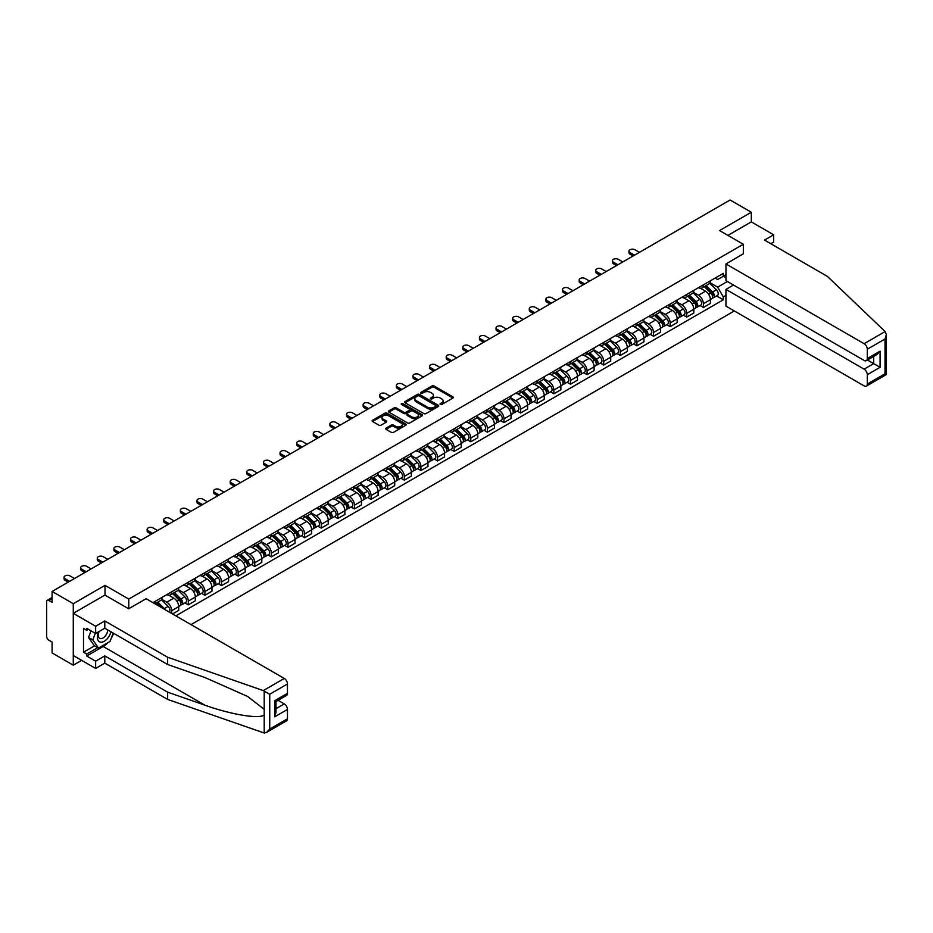 <?xml version="1.0" encoding="UTF-8"?>
<svg xmlns="http://www.w3.org/2000/svg" width="933" height="933" viewBox="0 0 933 933"><rect width="100%" height="100%" fill="white"/><g stroke="black" fill="none" stroke-linecap="round" stroke-linejoin="round"><path stroke-width="1.4" d="M440.329 404.467A1.038 0.595 0 0 0 441.799 404.467L452.902 398.053A1.481 0.851 0 0 0 453.333 397.458A1.481 0.851 0 0 0 452.902 396.852L434.09 385.982A1.481 0.851 0 0 0 431.991 385.982L420.888 392.396A1.038 0.595 0 0 0 422.346 393.248L423.792 392.408A4.735 2.729 0 0 1 430.475 392.408L432.049 393.318A4.735 2.729 0 0 1 433.437 395.254A4.735 2.729 0 0 1 432.049 397.178L430.614 398.006A1.038 0.595 0 0 0 432.072 398.858L433.507 398.029A4.735 2.729 0 0 1 440.201 398.029L441.776 398.927A4.735 2.729 0 0 1 443.152 400.863A4.735 2.729 0 0 1 441.776 402.799L440.329 403.627A1.038 0.595 0 0 0 440.329 404.467L440.329 403.627M386.099 428.119A1.481 0.851 0 0 0 385.667 428.714A1.481 0.851 0 0 0 386.099 429.32L391.382 432.376A1.481 0.851 0 0 0 393.469 432.376L405.808 425.25A1.481 0.851 0 0 0 406.24 424.643A1.481 0.851 0 0 0 405.808 424.037L386.985 413.179A1.481 0.851 0 0 0 384.897 413.179L372.559 420.305A1.481 0.851 0 0 0 372.127 420.9A1.481 0.851 0 0 0 372.559 421.506L378.938 425.191A1.481 0.851 0 0 0 381.026 425.191L386.309 422.136A1.481 0.851 0 0 0 386.74 421.541A1.481 0.851 0 0 0 386.309 420.935L383.148 419.104A3.954 2.286 0 0 1 381.994 417.494A3.954 2.286 0 0 1 384.431 415.383A3.954 2.286 0 0 1 388.734 415.873L401.132 423.034A3.954 2.286 0 0 1 402.286 424.643A3.954 2.286 0 0 1 399.849 426.754A3.954 2.286 0 0 1 395.534 426.264L393.469 425.063A1.481 0.851 0 0 0 391.382 425.063L386.099 428.119L386.099 429.32M128.766 599.079L105.021 585.364L73.275 603.686L52.085 591.452L730.107 199.989L751.31 212.234L719.565 230.556L743.321 244.271L128.766 599.079L128.766 608.724M423.897 413.599A1.481 0.851 0 0 0 425.984 413.599L438.323 406.473A1.481 0.851 0 0 0 438.755 405.878A1.481 0.851 0 0 0 438.323 405.272L419.5 394.402A1.481 0.851 0 0 0 417.413 394.402L405.074 401.528A1.481 0.851 0 0 0 404.642 402.135A1.481 0.851 0 0 0 405.074 402.729L423.897 413.599M401.878 404.689A1.038 0.595 0 0 1 402.928 404.84L422.043 415.873L409.727 422.987A1.481 0.851 0 0 1 407.639 422.987L388.816 412.118L388.816 410.917A1.481 0.851 0 0 0 388.385 411.511A1.481 0.851 0 0 0 388.816 412.118M388.816 410.917L394.099 407.861A1.481 0.851 0 0 1 396.187 407.861L403.826 412.269A1.481 0.851 0 0 0 405.913 412.269L409.412 410.252A1.481 0.851 0 0 0 409.844 409.645A1.481 0.851 0 0 0 409.412 409.039L401.47 404.456A1.038 0.595 0 0 1 402.928 403.616L422.066 414.66A1.481 0.851 0 0 1 422.497 415.255A1.481 0.851 0 0 1 422.066 415.861L422.066 414.66M73.275 603.686L73.275 665.182L52.085 652.937L52.085 642.056L48.784 640.155A3.009 1.738 -120 0 1 46.65 636.458L46.65 601.657A3.009 1.738 -120 0 1 47.268 600.281L52.085 597.505M191.02 624.62L734.318 310.957M73.275 665.182L81.638 660.354M52.085 591.452L52.085 602.333L48.784 600.432A3.009 1.738 -120 0 0 47.268 600.281M770.798 243.711L773.667 242.055L773.667 234.801L751.31 221.879L751.31 212.234M703.377 284.857A6.928 4 60 0 1 701.943 287.959L708.975 283.9A6.928 4 -120 0 0 710.41 280.798M693.406 292.309L698.479 295.248A6.928 4 60 0 1 703.377 303.726L710.41 299.668A6.928 4 -120 0 0 705.511 291.189L700.473 288.285M710.41 299.668L710.41 303.423L703.377 307.482L700.007 305.534M701.943 287.959A6.928 4 60 0 1 698.537 287.644M703.377 303.726L703.377 307.482M686.758 294.443A6.928 4 60 0 1 685.323 297.557L692.356 293.498A6.928 4 -120 0 0 693.79 290.385M683.388 315.132L686.758 317.068L693.79 313.01L693.79 309.266A6.928 4 -120 0 0 688.892 300.776L683.866 297.872M685.323 297.557A6.928 4 60 0 1 681.918 297.242M676.787 301.907L681.86 304.834A6.928 4 60 0 1 686.758 313.325L686.758 317.068M670.151 304.041A6.928 4 60 0 1 668.716 307.144L675.737 303.085A6.928 4 -120 0 0 677.171 299.983M666.78 324.719L670.151 326.667L677.171 322.608L677.171 318.853A6.928 4 -120 0 0 672.273 310.374L667.247 307.47M668.716 307.144A6.928 4 60 0 1 665.299 306.829M660.167 311.494L665.252 314.433A6.928 4 60 0 1 670.151 322.911L670.151 326.667M653.532 313.628A6.928 4 60 0 1 652.097 316.742L659.13 312.683A6.928 4 -120 0 0 660.564 309.569M650.161 334.317L653.532 336.253L660.564 332.195L660.564 328.451A6.928 4 -120 0 0 655.666 319.961L650.628 317.057M652.097 316.742A6.928 4 60 0 1 648.68 316.427M643.56 321.092L648.633 324.019A6.928 4 60 0 1 653.532 332.51L653.532 336.253M636.912 323.226A6.928 4 60 0 1 635.478 326.328L642.51 322.27A6.928 4 -120 0 0 643.945 319.168M633.542 343.904L636.912 345.851L643.945 341.793L643.945 338.038A6.928 4 -120 0 0 639.047 329.559L634.02 326.655M635.478 326.328A6.928 4 60 0 1 632.073 326.025M626.941 330.679L632.014 333.617A6.928 4 60 0 1 636.912 342.096L636.912 345.851M620.305 332.813A6.928 4 60 0 1 618.871 335.927L625.891 331.868A6.928 4 -120 0 0 627.326 328.754M616.935 353.502L620.305 355.45L627.326 351.391L627.326 347.636A6.928 4 -120 0 0 622.428 339.146L617.401 336.242M618.871 335.927A6.928 4 60 0 1 615.453 335.612M610.322 340.277L615.407 343.204A6.928 4 60 0 1 620.305 351.694L620.305 355.45M603.686 342.411A6.928 4 60 0 1 602.251 345.513L609.284 341.455A6.928 4 -120 0 0 610.718 338.352M600.316 363.089L603.686 365.036L610.718 360.978L610.718 357.222A6.928 4 -120 0 0 605.82 348.744L600.782 345.84M602.251 345.513A6.928 4 60 0 1 598.834 345.21M593.715 349.863L598.788 352.802A6.928 4 60 0 1 603.686 361.281L603.686 365.036M587.067 351.998A6.928 4 60 0 1 585.632 355.111L592.665 351.053A6.928 4 -120 0 0 594.099 347.939M583.696 372.687L587.067 374.634L594.099 370.576L594.099 366.821A6.928 4 -120 0 0 589.201 358.33L584.175 355.426M585.632 355.111A6.928 4 60 0 1 582.227 354.797M577.095 359.462L582.169 362.389A6.928 4 60 0 1 587.067 370.879L587.067 374.634M570.46 361.596A6.928 4 60 0 1 569.025 364.698L576.046 360.639A6.928 4 -120 0 0 577.48 357.537M567.089 382.273L570.46 384.221L577.48 380.163L577.48 376.407A6.928 4 -120 0 0 572.582 367.929L567.556 365.025M569.025 364.698A6.928 4 60 0 1 565.608 364.395M560.476 369.06L565.561 371.987A6.928 4 60 0 1 570.46 380.466L570.46 384.221M553.84 371.182A6.928 4 60 0 1 552.406 374.296L559.438 370.238A6.928 4 -120 0 0 560.873 367.124M550.47 391.872L553.84 393.819L560.873 389.761L560.873 386.005A6.928 4 -120 0 0 555.975 377.515L550.937 374.611M552.406 374.296A6.928 4 60 0 1 548.989 373.981M543.869 378.646L548.942 381.574A6.928 4 60 0 1 553.84 390.064L553.84 393.819M537.221 380.781A6.928 4 60 0 1 535.787 383.895L542.819 379.836A6.928 4 -120 0 0 544.254 376.722M533.851 401.458L537.221 403.406L544.254 399.347L544.254 395.604A6.928 4 -120 0 0 539.356 387.113L534.329 384.209M535.787 383.895A6.928 4 60 0 1 532.381 383.58M527.25 388.245L532.323 391.172A6.928 4 60 0 1 537.221 399.662L537.221 403.406M520.614 390.367A6.928 4 60 0 1 519.18 393.481L526.2 389.423A6.928 4 -120 0 0 527.635 386.309M517.244 411.056L520.614 413.004L527.635 408.946L527.635 405.19A6.928 4 -120 0 0 522.737 396.7L517.71 393.796M519.18 393.481A6.928 4 60 0 1 515.762 393.166M510.631 397.831L515.716 400.758A6.928 4 60 0 1 520.614 409.249L520.614 413.004M503.995 399.965A6.928 4 60 0 1 502.56 403.079L509.593 399.021A6.928 4 -120 0 0 511.027 395.907M500.624 420.643L503.995 422.591L511.027 418.532L511.027 414.788A6.928 4 -120 0 0 506.129 406.298L501.091 403.394M502.56 403.079A6.928 4 60 0 1 499.143 402.764M494.024 407.429L499.097 410.357A6.928 4 60 0 1 503.995 418.847L503.995 422.591M487.376 409.552A6.928 4 60 0 1 485.941 412.666L492.974 408.607A6.928 4 -120 0 0 494.408 405.493M484.005 430.241L487.376 432.189L494.408 428.13L494.408 424.375A6.928 4 -120 0 0 489.51 415.885L484.484 412.981M485.941 412.666A6.928 4 60 0 1 482.536 412.351M477.404 417.016L482.478 419.943A6.928 4 60 0 1 487.376 428.434L487.376 432.189M470.768 419.15A6.928 4 60 0 1 469.334 422.264L476.355 418.206A6.928 4 -120 0 0 477.789 415.092M467.398 439.828L470.768 441.776L477.789 437.717L477.789 433.973A6.928 4 -120 0 0 472.891 425.483L467.865 422.579M469.334 422.264A6.928 4 60 0 1 465.917 421.949M460.785 426.614L465.87 429.542A6.928 4 60 0 1 470.768 438.032L470.768 441.776M454.149 428.737A6.928 4 60 0 1 452.715 431.851L459.747 427.792A6.928 4 -120 0 0 461.182 424.678M450.779 449.426L454.149 451.374L461.182 447.315L461.182 443.56A6.928 4 -120 0 0 456.284 435.081L451.245 432.166M452.715 431.851A6.928 4 60 0 1 449.298 431.536M444.178 436.201L449.251 439.14A6.928 4 60 0 1 454.149 447.618L454.149 451.374M437.53 438.335A6.928 4 60 0 1 436.096 441.449L443.128 437.39A6.928 4 -120 0 0 444.563 434.277M434.16 459.013L437.53 460.96L444.563 456.902L444.563 453.158A6.928 4 -120 0 0 439.665 444.668L434.638 441.764M436.096 441.449A6.928 4 60 0 1 432.69 441.134M427.559 445.799L432.632 448.726A6.928 4 60 0 1 437.53 457.217L437.53 460.96M420.923 447.933A6.928 4 60 0 1 419.488 451.036L426.509 446.977A6.928 4 -120 0 0 427.944 443.875M417.552 468.611L420.923 470.559L427.944 466.5L427.944 462.745A6.928 4 -120 0 0 423.046 454.266L418.019 451.362M419.488 451.036A6.928 4 60 0 1 416.071 450.721M410.94 455.386L416.025 458.325A6.928 4 60 0 1 420.923 466.803L420.923 470.559M404.304 457.52A6.928 4 60 0 1 402.869 460.634L409.902 456.575A6.928 4 -120 0 0 411.336 453.461M400.933 478.209L404.304 480.145L411.336 476.087L411.336 472.343A6.928 4 -120 0 0 406.438 463.853L401.4 460.949M402.869 460.634A6.928 4 60 0 1 399.452 460.319M394.332 464.984L399.406 467.911A6.928 4 60 0 1 404.304 476.401L404.304 480.145M387.685 467.118A6.928 4 60 0 1 386.25 470.22L393.283 466.162A6.928 4 -120 0 0 394.717 463.06M384.314 487.796L387.685 489.743L394.717 485.685L394.717 481.929A6.928 4 -120 0 0 389.819 473.451L384.793 470.547M386.25 470.22A6.928 4 60 0 1 382.845 469.905M377.713 474.57L382.787 477.509A6.928 4 60 0 1 387.685 485.988L387.685 489.743M371.077 476.705A6.928 4 60 0 1 369.643 479.819L376.664 475.76A6.928 4 -120 0 0 378.098 472.646M367.707 497.394L371.077 499.33L378.098 495.271L378.098 491.528A6.928 4 -120 0 0 373.2 483.037L368.173 480.133M369.643 479.819A6.928 4 60 0 1 366.226 479.504M361.094 484.169L366.179 487.096A6.928 4 60 0 1 371.077 495.586L371.077 499.33M354.458 486.303A6.928 4 60 0 1 353.024 489.405L360.056 485.347A6.928 4 -120 0 0 361.491 482.244M351.088 506.981L354.458 508.928L361.491 504.87L361.491 501.114A6.928 4 -120 0 0 356.593 492.636L351.554 489.732M353.024 489.405A6.928 4 60 0 1 349.607 489.09M344.487 493.755L349.56 496.694A6.928 4 60 0 1 354.458 505.173L354.458 508.928M337.839 495.889A6.928 4 60 0 1 336.405 499.003L343.437 494.945A6.928 4 -120 0 0 344.872 491.831M334.469 516.579L337.839 518.515L344.872 514.456L344.872 510.713A6.928 4 -120 0 0 339.974 502.222L334.935 499.318M336.405 499.003A6.928 4 60 0 1 332.999 498.689M327.868 503.354L332.941 506.281A6.928 4 60 0 1 337.839 514.771L337.839 518.515M321.232 505.488A6.928 4 60 0 1 319.797 508.59L326.818 504.531A6.928 4 -120 0 0 328.253 501.429M317.861 526.165L321.232 528.113L328.253 524.054L328.253 520.299A6.928 4 -120 0 0 323.354 511.82L318.328 508.917M319.797 508.59A6.928 4 60 0 1 316.38 508.287M311.249 512.94L316.334 515.879A6.928 4 60 0 1 321.232 524.358L321.232 528.113M304.613 515.074A6.928 4 60 0 1 303.178 518.188L310.211 514.13A6.928 4 -120 0 0 311.645 511.016M301.242 535.764L304.613 537.711L311.645 533.653L311.645 529.897A6.928 4 -120 0 0 306.747 521.407L301.709 518.503M303.178 518.188A6.928 4 60 0 1 299.761 517.873M294.63 522.538L299.715 525.466A6.928 4 60 0 1 304.613 533.956L304.613 537.711M287.994 524.673A6.928 4 60 0 1 286.559 527.775L293.592 523.716A6.928 4 -120 0 0 295.026 520.614M284.623 545.35L287.994 547.298L295.026 543.239L295.026 539.484A6.928 4 -120 0 0 290.128 531.005L285.09 528.101M286.559 527.775A6.928 4 60 0 1 283.154 527.472M278.022 532.125L283.096 535.064A6.928 4 60 0 1 287.994 543.542L287.994 547.298M271.386 534.259A6.928 4 60 0 1 269.952 537.373L276.973 533.314A6.928 4 -120 0 0 278.407 530.201M268.016 554.948L271.386 556.896L278.407 552.837L278.407 549.082A6.928 4 -120 0 0 273.509 540.592L268.482 537.688M269.952 537.373A6.928 4 60 0 1 266.535 537.058M261.403 541.723L266.476 544.65A6.928 4 60 0 1 271.386 553.141L271.386 556.896M254.767 543.857A6.928 4 60 0 1 253.333 546.96L260.365 542.901A6.928 4 -120 0 0 261.8 539.799M251.397 564.535L254.767 566.483L261.8 562.424L261.8 558.669A6.928 4 -120 0 0 256.902 550.19L251.863 547.286M253.333 546.96A6.928 4 60 0 1 249.916 546.656M244.784 551.321L249.869 554.249A6.928 4 60 0 1 254.767 562.727L254.767 566.483M238.148 553.444A6.928 4 60 0 1 236.714 556.558L243.746 552.499A6.928 4 -120 0 0 245.181 549.385M234.778 574.133L238.148 576.081L245.181 572.022L245.181 568.267A6.928 4 -120 0 0 240.282 559.777L235.244 556.873M236.714 556.558A6.928 4 60 0 1 233.308 556.243M228.177 560.908L233.25 563.835A6.928 4 60 0 1 238.148 572.326L238.148 576.081M221.541 563.042A6.928 4 60 0 1 220.106 566.156L227.127 562.098A6.928 4 -120 0 0 228.562 558.984M218.17 583.72L221.541 585.667L228.562 581.609L228.562 577.865A6.928 4 -120 0 0 223.663 569.375L218.637 566.471M220.106 566.156A6.928 4 60 0 1 216.689 565.841M211.558 570.506L216.631 573.433A6.928 4 60 0 1 221.541 581.924L221.541 585.667M204.922 572.629A6.928 4 60 0 1 203.487 575.743L210.52 571.684A6.928 4 -120 0 0 211.954 568.57M201.551 593.318L204.922 595.266L211.954 591.207L211.954 587.452A6.928 4 -120 0 0 207.056 578.961L202.018 576.058M203.487 575.743A6.928 4 60 0 1 200.07 575.428M194.939 580.093L200.024 583.02A6.928 4 60 0 1 204.922 591.51L204.922 595.266M188.303 582.227A6.928 4 60 0 1 186.868 585.341L193.901 581.282A6.928 4 -120 0 0 195.335 578.168M184.932 602.905L188.303 604.852L195.335 600.794L195.335 597.05A6.928 4 -120 0 0 190.437 588.56L185.399 585.656M186.868 585.341A6.928 4 60 0 1 183.463 585.026M178.331 589.691L183.404 592.618A6.928 4 60 0 1 188.303 601.109L188.303 604.852M171.695 591.814A6.928 4 60 0 1 170.261 594.927L177.282 590.869A6.928 4 -120 0 0 178.716 587.755M172.547 613.961L178.716 610.392L178.716 606.637A6.928 4 -120 0 0 173.818 598.146L168.791 595.242M170.261 594.927A6.928 4 60 0 1 166.844 594.613M161.712 599.278L166.785 602.205A6.928 4 60 0 1 171.695 610.695L171.695 613.459M154.925 603.779L160.674 600.467A6.928 4 -120 0 0 162.109 597.353M155.076 601.412A6.928 4 60 0 1 154.563 603.569M725.956 277.777L723.297 276.238L717.652 279.503L715.145 278.057M710.013 282.722L717.652 287.131L727.39 281.498M725.956 295.364L723.297 296.904L717.652 287.131M175.847 615.862L723.297 299.796L723.297 296.904M725.956 274.71L723.297 276.238L723.297 273.357L152.942 602.636M743.321 244.271L743.321 253.916M105.021 585.364L105.021 595.137M716.626 295.948L723.297 299.796M440.749 404.619L441.776 404.024A4.735 2.729 0 0 0 443.152 402.088L443.152 400.863M433.437 395.254L433.437 396.478A4.735 2.729 0 0 1 432.049 398.414L431.023 398.997M452.902 396.852L452.902 398.053L434.09 387.218A1.481 0.851 0 0 0 431.991 387.218L421.296 393.388M438.3 406.485L419.5 395.639A1.481 0.851 0 0 0 417.413 395.639L405.097 402.741M435.711 406.298A1.038 0.595 0 0 0 435.711 405.447L419.185 395.919A1.038 0.595 0 0 0 417.727 395.919L416.211 396.793A4.735 2.729 0 0 0 414.823 398.718A4.735 2.729 0 0 0 416.211 400.654L427.501 407.173A4.735 2.729 0 0 0 434.195 407.173L435.711 406.298L435.711 407.523A1.038 0.595 0 0 0 436.014 407.103L436.014 405.878M414.823 398.718L414.823 399.954A4.735 2.729 0 0 0 416.211 401.878L416.211 400.654M435.711 407.523L434.195 408.397A4.735 2.729 0 0 1 427.501 408.397L416.211 401.878M388.839 412.129L394.099 409.097L394.099 407.861M409.844 409.645L409.844 410.882A1.481 0.851 0 0 1 409.412 411.476L405.913 413.506A1.481 0.851 0 0 1 403.826 413.506L396.187 409.097A1.481 0.851 0 0 0 394.099 409.097M411.745 416.841A3.954 2.286 0 0 0 416.048 417.343A3.954 2.286 0 0 0 418.497 415.232A3.954 2.286 0 0 0 417.331 413.611L412.969 411.091A1.481 0.851 0 0 0 410.882 411.091L407.371 413.121A1.481 0.851 0 0 0 406.94 413.716A1.481 0.851 0 0 0 407.371 414.322L411.745 416.841L411.745 418.077A3.954 2.286 0 0 0 416.048 418.567A3.954 2.286 0 0 0 418.497 416.456L418.497 415.232M406.94 413.716L406.94 414.952A1.481 0.851 0 0 0 407.371 415.558L407.371 414.322M411.745 418.077L407.371 415.558M402.286 424.643L402.286 425.88A3.954 2.286 0 0 1 399.849 427.979A3.954 2.286 0 0 1 395.534 427.489L393.469 426.299A1.481 0.851 0 0 0 391.382 426.299L386.122 429.332M381.994 417.494L381.994 418.719A3.954 2.286 0 0 0 383.148 420.34L383.148 419.104M386.285 422.148L383.148 420.34M405.808 424.037L405.808 425.25L386.985 414.404A1.481 0.851 0 0 0 384.897 414.404L372.582 421.518M704.275 286.618L710.818 293.079A3.767 2.169 60 0 1 711.809 298.723L710.41 299.528M705.581 287.9L708.357 289.51M639.42 252.353L634.895 249.741A3.464 2.006 -0 0 0 631.116 249.309A3.464 2.006 -0 0 0 628.982 251.152A3.464 2.006 -0 0 0 629.997 252.563L634.522 255.187M704.998 286.198L712.171 293.265A1.808 1.038 60 0 1 712.637 295.983A1.808 1.038 60 0 1 712.474 296.041M706.083 285.568L712.625 292.029A3.767 2.169 60 0 1 713.617 297.674A3.767 2.169 60 0 1 712.485 297.79M709.745 283.189L716.462 289.813A3.767 2.169 60 0 1 717.454 295.458L713.617 297.674M633.134 255.98L629.997 254.173A3.464 2.006 180 0 1 628.982 252.75L628.982 251.152M687.656 296.204L694.199 302.665A3.767 2.169 60 0 1 695.19 308.31L693.79 309.126M688.962 297.499L691.738 299.096M622.801 261.951L618.276 259.327A3.464 2.006 -0 0 0 614.497 258.896A3.464 2.006 -0 0 0 612.363 260.75A3.464 2.006 -0 0 0 613.378 262.161L617.903 264.774M688.379 295.796L695.552 302.863A1.808 1.038 60 0 1 696.03 305.569A1.808 1.038 60 0 1 695.866 305.639M689.464 295.166L696.018 301.627A3.767 2.169 60 0 1 697.009 307.272A3.767 2.169 60 0 1 695.866 307.389M693.126 292.787L699.843 299.411A3.767 2.169 60 0 1 700.835 305.056L697.009 307.272M616.515 265.578L613.378 263.759A3.464 2.006 180 0 1 612.363 262.348L612.363 260.75M671.037 305.802L677.591 312.263A3.767 2.169 60 0 1 678.583 317.908L677.171 318.713M672.343 307.085L675.119 308.695M606.193 271.538L601.657 268.926A3.464 2.006 -0 0 0 597.89 268.494A3.464 2.006 -0 0 0 595.744 270.337A3.464 2.006 -0 0 0 596.758 271.76L601.284 274.372M671.772 305.383L678.932 312.45A1.808 1.038 60 0 1 679.411 315.167A1.808 1.038 60 0 1 679.247 315.226M672.856 304.753L679.399 311.214A3.767 2.169 60 0 1 680.39 316.858A3.767 2.169 60 0 1 679.259 316.987M676.518 302.374L683.236 308.998A3.767 2.169 60 0 1 684.227 314.643L680.39 316.858M599.907 275.165L596.758 273.357A3.464 2.006 180 0 1 595.744 271.935L595.744 270.337M885.125 331.565L886.35 334.539L885.032 338.994L867.293 349.234A4.513 2.612 -120 0 0 864.098 343.694L885.125 331.565L827.349 276.366L764.512 240.084L773.667 234.801M733.525 285.031L725.956 289.405L725.956 306.129L864.098 385.877A4.513 2.612 -120 0 0 866.36 386.11A4.513 2.612 -120 0 0 867.293 384.034L867.293 374.693A4.513 2.612 -120 0 0 864.098 369.153L873.685 363.625L880.076 367.31L867.293 374.693M725.956 289.405L864.098 369.153M743.321 253.799L725.956 263.946L725.956 280.67L864.098 360.43A4.513 2.612 -120 0 0 866.36 360.651A4.513 2.612 -120 0 0 867.293 358.575L867.293 349.234M725.956 263.946L864.098 343.694M751.31 221.879L727.927 235.384M867.445 360.021L873.685 363.625L873.685 356.418M867.293 358.575L880.076 351.205L876.88 354.575L866.36 360.651M867.293 384.034L885.032 373.795L885.697 374.191M107.901 642.662A16.946 9.785 -60 0 1 103.201 646.487L86.699 656.016L95.644 661.182L104.799 655.887L167.648 692.169L167.648 699.423L264.202 733.011L266.535 732.405L269.73 729.035L287.469 718.795A4.513 2.612 60 0 1 286.524 720.871L266.535 732.405M167.648 692.169L204.782 705.126C231.174 714.713 260.727 719.483 264.202 714.701L264.202 709.348L247.607 696.45L204.782 677.463L167.648 664.506L104.799 628.224L95.644 633.507L86.699 628.341L86.699 630.311L83.503 628.469L83.503 652.202L86.699 654.045L97.778 647.654M95.644 661.182L95.644 668.436L73.275 655.526L73.275 613.343L104.904 595.079L128.661 608.794L146.131 598.706L284.273 678.454A4.513 2.612 60 0 1 287.469 683.994L287.469 693.336A4.513 2.612 60 0 1 286.524 695.412L276.005 701.488L276.005 712.38L274.687 716.836L274.687 700.718C276.401 701.721 276.401 701.721 274.687 700.718L287.469 693.336M104.799 655.887L104.799 663.153L95.644 668.436M167.648 699.423L104.799 663.153M287.469 683.994L269.73 694.234L263.246 690.595L167.648 657.24L104.799 620.97L95.644 626.253L95.644 633.507M95.644 626.253L73.275 613.343M86.699 656.016L86.699 654.045M104.799 620.97L104.799 628.224M167.648 657.24L167.648 664.506M276.005 708.683L284.273 703.914A4.513 2.612 60 0 1 287.469 709.453L287.469 718.795M284.273 703.914L278.034 700.321M113.674 633.344A16.946 9.785 -60 0 1 111.272 638.23M88.402 629.332L86.699 630.311M83.503 652.202L94.583 645.811M98.688 631.746A9.785 5.656 120 0 0 97.347 637.262A9.785 5.656 120 0 0 103.26 641.752A9.785 5.656 120 0 0 110.899 631.746M99.213 631.443A6.706 3.872 120 0 0 98.268 635.268A6.706 3.872 120 0 0 99.656 638.335A6.706 3.872 120 0 0 104.776 636.598A6.706 3.872 120 0 0 107.75 629.927M113.255 633.099L110.024 641.438L98.525 648.085L94.256 645.624L88.507 637.437L91.061 630.86M98.525 648.085L92.775 639.898L95.329 633.32M88.507 637.437L92.775 639.898M654.43 315.401L660.972 321.85A3.767 2.169 60 0 1 661.964 327.495L660.564 328.311M655.736 316.684L658.511 318.281M589.574 281.136L585.049 278.512A3.464 2.006 -0 0 0 581.271 278.081A3.464 2.006 -0 0 0 579.136 279.935A3.464 2.006 -0 0 0 580.151 281.346L584.676 283.959M655.153 314.981L662.325 322.048A1.808 1.038 60 0 1 662.792 324.754A1.808 1.038 60 0 1 662.628 324.824M656.237 314.351L662.78 320.812A3.767 2.169 60 0 1 663.771 326.457A3.767 2.169 60 0 1 662.64 326.573M659.899 311.972L666.617 318.596A3.767 2.169 60 0 1 667.608 324.241L663.771 326.457M583.288 284.763L580.151 282.944A3.464 2.006 180 0 1 579.136 281.533L579.136 279.935M637.81 324.987L644.353 331.448A3.767 2.169 60 0 1 645.344 337.093L643.945 337.898M639.117 326.27L641.892 327.88M572.955 290.723L568.43 288.11A3.464 2.006 -0 0 0 564.652 287.679A3.464 2.006 -0 0 0 562.517 289.522A3.464 2.006 -0 0 0 563.532 290.944L568.057 293.557M638.534 324.567L645.706 331.635A1.808 1.038 60 0 1 646.184 334.352A1.808 1.038 60 0 1 646.021 334.411M639.618 323.938L646.172 330.399A3.767 2.169 60 0 1 647.164 336.043A3.767 2.169 60 0 1 646.021 336.172M643.28 321.558L649.998 328.183A3.767 2.169 60 0 1 650.989 333.827L647.164 336.043M566.669 294.35L563.532 292.542A3.464 2.006 180 0 1 562.517 291.119L562.517 289.522M621.191 334.585L627.746 341.035A3.767 2.169 60 0 1 628.737 346.679L627.326 347.496M622.498 335.868L625.273 337.466M556.348 300.321L551.811 297.709A3.464 2.006 -0 0 0 548.044 297.265A3.464 2.006 -0 0 0 545.898 299.12A3.464 2.006 -0 0 0 546.913 300.531L551.438 303.143M621.926 334.166L629.087 341.233A1.808 1.038 60 0 1 629.565 343.939A1.808 1.038 60 0 1 629.402 344.009M623.011 333.536L629.553 339.997A3.767 2.169 60 0 1 630.545 345.642A3.767 2.169 60 0 1 629.402 345.758M626.673 331.157L633.39 337.781A3.767 2.169 60 0 1 634.382 343.426L630.545 345.642M550.062 303.948L546.913 302.129A3.464 2.006 180 0 1 545.898 300.718L545.898 299.12M604.584 344.172L611.127 350.633A3.767 2.169 60 0 1 612.118 356.278L610.718 357.082M605.89 345.467L608.666 347.064M539.729 309.908L535.204 307.295A3.464 2.006 -0 0 0 531.425 306.864A3.464 2.006 -0 0 0 529.291 308.706A3.464 2.006 -0 0 0 530.306 310.129L534.831 312.742M605.307 343.752L612.48 350.82A1.808 1.038 60 0 1 612.946 353.537A1.808 1.038 60 0 1 612.783 353.595M606.392 343.122L612.934 349.583A3.767 2.169 60 0 1 613.926 355.228A3.767 2.169 60 0 1 612.794 355.356M610.054 340.743L616.771 347.368A3.767 2.169 60 0 1 617.763 353.012L613.926 355.228M533.443 313.535L530.306 311.727A3.464 2.006 180 0 1 529.291 310.304L529.291 308.706M587.965 353.77L594.508 360.22A3.767 2.169 60 0 1 595.499 365.864L594.099 366.681M589.271 355.053L592.047 356.651M523.11 319.506L518.585 316.893A3.464 2.006 -0 0 0 514.806 316.45A3.464 2.006 -0 0 0 512.672 318.305A3.464 2.006 -0 0 0 513.686 319.716L518.212 322.328M588.688 353.35L595.86 360.418A1.808 1.038 60 0 1 596.339 363.124A1.808 1.038 60 0 1 596.175 363.194M589.773 352.721L596.315 359.182A3.767 2.169 60 0 1 597.318 364.826A3.767 2.169 60 0 1 596.175 364.943M593.435 350.341L600.152 356.966A3.767 2.169 60 0 1 601.144 362.61L597.318 364.826M516.824 323.133L513.686 321.314A3.464 2.006 180 0 1 512.672 319.902L512.672 318.305M571.346 363.357L577.9 369.818A3.767 2.169 60 0 1 578.892 375.463L577.48 376.267M572.652 364.651L575.428 366.249M506.502 329.092L501.966 326.48A3.464 2.006 -0 0 0 498.199 326.049A3.464 2.006 -0 0 0 496.053 327.891A3.464 2.006 -0 0 0 497.067 329.314L501.592 331.926M572.081 362.937L579.241 370.016A1.808 1.038 60 0 1 579.72 372.722A1.808 1.038 60 0 1 579.556 372.792M573.165 362.319L579.708 368.768A3.767 2.169 60 0 1 580.699 374.413A3.767 2.169 60 0 1 579.556 374.541M576.827 359.928L583.545 366.552A3.767 2.169 60 0 1 584.536 372.197L580.699 374.413M500.216 332.719L497.067 330.912A3.464 2.006 180 0 1 496.053 329.489L496.053 327.891M554.738 372.955L561.281 379.404A3.767 2.169 60 0 1 562.272 385.049L560.873 385.865M556.045 374.238L558.82 375.836M489.883 338.691L485.358 336.078A3.464 2.006 -0 0 0 481.58 335.635A3.464 2.006 -0 0 0 479.445 337.489A3.464 2.006 -0 0 0 480.46 338.901L484.985 341.513M555.462 372.535L562.622 379.603A1.808 1.038 60 0 1 563.1 382.308A1.808 1.038 60 0 1 562.937 382.378M556.546 371.905L563.089 378.366A3.767 2.169 60 0 1 564.08 384.011A3.767 2.169 60 0 1 562.949 384.128M560.208 369.526L566.926 376.151A3.767 2.169 60 0 1 567.917 381.795L564.08 384.011M483.597 342.318L480.46 340.498A3.464 2.006 180 0 1 479.445 339.087L479.445 337.489M538.119 382.542L544.662 389.003A3.767 2.169 60 0 1 545.653 394.647L544.254 395.464M539.426 383.836L542.201 385.434M473.264 348.277L468.739 345.665A3.464 2.006 -0 0 0 464.961 345.233A3.464 2.006 -0 0 0 462.826 347.076A3.464 2.006 -0 0 0 463.841 348.499L468.366 351.111M538.842 382.122L546.015 389.201A1.808 1.038 60 0 1 546.493 391.907A1.808 1.038 60 0 1 546.33 391.977M539.927 381.504L546.47 387.953A3.767 2.169 60 0 1 547.473 393.598A3.767 2.169 60 0 1 546.33 393.726M543.589 379.113L550.307 385.737A3.767 2.169 60 0 1 551.298 391.394L547.473 393.598M466.978 351.904L463.841 350.097A3.464 2.006 180 0 1 462.826 348.685L462.826 347.076M521.5 392.14L528.055 398.589A3.767 2.169 60 0 1 529.046 404.246L527.635 405.05M522.807 393.423L525.582 395.032M456.657 357.875L452.12 355.263A3.464 2.006 -0 0 0 448.353 354.832A3.464 2.006 -0 0 0 446.207 356.674A3.464 2.006 -0 0 0 447.222 358.085L451.747 360.698M522.235 391.72L529.396 398.788A1.808 1.038 60 0 1 529.874 401.493A1.808 1.038 60 0 1 529.711 401.563M523.32 391.09L529.862 397.551A3.767 2.169 60 0 1 530.854 403.196A3.767 2.169 60 0 1 529.711 403.313M526.982 388.711L533.699 395.335A3.767 2.169 60 0 1 534.691 400.98L530.854 403.196M450.371 361.503L447.222 359.683A3.464 2.006 180 0 1 446.207 358.272L446.207 356.674M504.893 401.726L511.436 408.188A3.767 2.169 60 0 1 512.427 413.832L511.027 414.649M506.199 403.021L508.963 404.619M440.038 367.462L435.513 364.85A3.464 2.006 -0 0 0 431.734 364.418A3.464 2.006 -0 0 0 429.6 366.272A3.464 2.006 -0 0 0 430.614 367.684L435.14 370.296M505.616 401.307L512.777 408.386A1.808 1.038 60 0 1 513.255 411.091A1.808 1.038 60 0 1 513.092 411.161M506.701 400.689L513.243 407.138A3.767 2.169 60 0 1 514.235 412.783A3.767 2.169 60 0 1 513.103 412.911M510.363 398.298L517.08 404.934A3.767 2.169 60 0 1 518.072 410.578L514.235 412.783M433.752 371.089L430.614 369.281A3.464 2.006 180 0 1 429.6 367.87L429.6 366.272M488.274 411.325L494.817 417.774A3.767 2.169 60 0 1 495.808 423.43L494.408 424.235M489.58 412.608L492.356 414.217M423.419 377.06L418.894 374.448A3.464 2.006 -0 0 0 415.115 374.016A3.464 2.006 -0 0 0 412.981 375.859A3.464 2.006 -0 0 0 413.995 377.27L418.52 379.883M488.997 410.905L496.169 417.972A1.808 1.038 60 0 1 496.648 420.69A1.808 1.038 60 0 1 496.484 420.748M490.082 410.275L496.624 416.736A3.767 2.169 60 0 1 497.627 422.381A3.767 2.169 60 0 1 496.484 422.497M493.744 407.896L500.461 414.52A3.767 2.169 60 0 1 501.453 420.165L497.627 422.381M417.133 380.687L413.995 378.868A3.464 2.006 180 0 1 412.981 377.457L412.981 375.859M471.655 420.911L478.209 427.372A3.767 2.169 60 0 1 479.2 433.017L477.789 433.833M472.961 422.206L475.737 423.804M406.811 386.647L402.275 384.034A3.464 2.006 -0 0 0 398.508 383.603A3.464 2.006 -0 0 0 396.362 385.457A3.464 2.006 -0 0 0 397.376 386.868L401.901 389.481M472.39 420.491L479.55 427.571A1.808 1.038 60 0 1 480.029 430.276A1.808 1.038 60 0 1 479.865 430.346M473.474 419.873L480.017 426.323A3.767 2.169 60 0 1 481.008 431.967A3.767 2.169 60 0 1 479.865 432.096M477.136 417.483L483.854 424.118A3.767 2.169 60 0 1 484.845 429.763L481.008 431.967M400.525 390.274L397.376 388.466A3.464 2.006 180 0 1 396.362 387.055L396.362 385.457M455.047 430.51L461.59 436.971A3.767 2.169 60 0 1 462.581 442.615L461.182 443.42M456.354 431.792L459.118 433.402M390.192 396.245L385.667 393.633A3.464 2.006 -0 0 0 381.889 393.201A3.464 2.006 -0 0 0 379.754 395.044A3.464 2.006 -0 0 0 380.769 396.455L385.294 399.067M455.771 430.09L462.931 437.157A1.808 1.038 60 0 1 463.409 439.875A1.808 1.038 60 0 1 463.246 439.933M456.855 429.46L463.398 435.921A3.767 2.169 60 0 1 464.389 441.566A3.767 2.169 60 0 1 463.258 441.682M460.517 427.081L467.235 433.705A3.767 2.169 60 0 1 468.226 439.35L464.389 441.566M383.906 399.872L380.769 398.053A3.464 2.006 180 0 1 379.754 396.642L379.754 395.044M438.428 440.096L444.971 446.557A3.767 2.169 60 0 1 445.962 452.202L444.563 453.018M439.735 441.391L442.51 442.988M373.573 405.832L369.048 403.219A3.464 2.006 -0 0 0 365.269 402.788A3.464 2.006 -0 0 0 363.135 404.642A3.464 2.006 -0 0 0 364.15 406.053L368.675 408.666M439.151 439.676L446.324 446.755A1.808 1.038 60 0 1 446.802 449.461A1.808 1.038 60 0 1 446.639 449.531M440.236 439.058L446.779 445.507A3.767 2.169 60 0 1 447.782 451.164A3.767 2.169 60 0 1 446.639 451.28M443.898 436.667L450.616 443.303A3.767 2.169 60 0 1 451.607 448.948L447.782 451.164M367.287 409.459L364.15 407.651A3.464 2.006 180 0 1 363.135 406.24L363.135 404.642M421.809 449.694L428.364 456.155A3.767 2.169 60 0 1 429.355 461.8L427.944 462.605M423.115 450.977L425.891 452.587M356.966 415.43L352.429 412.818A3.464 2.006 -0 0 0 348.662 412.386A3.464 2.006 -0 0 0 346.516 414.229A3.464 2.006 -0 0 0 347.531 415.64L352.056 418.252M422.544 449.274L429.705 456.342A1.808 1.038 60 0 1 430.183 459.059A1.808 1.038 60 0 1 430.02 459.118M423.629 448.645L430.171 455.106A3.767 2.169 60 0 1 431.163 460.75A3.767 2.169 60 0 1 430.02 460.867M427.291 446.266L434.008 452.89A3.767 2.169 60 0 1 435 458.535L431.163 460.75M350.68 419.057L347.531 417.238A3.464 2.006 180 0 1 346.516 415.826L346.516 414.229M405.202 459.281L411.745 465.742A3.767 2.169 60 0 1 412.736 471.387L411.336 472.203M406.508 460.575L409.272 462.173M340.347 425.016L335.822 422.404A3.464 2.006 -0 0 0 332.043 421.973A3.464 2.006 -0 0 0 329.909 423.827A3.464 2.006 -0 0 0 330.923 425.238L335.448 427.85M405.925 458.861L413.086 465.94A1.808 1.038 60 0 1 413.564 468.646A1.808 1.038 60 0 1 413.401 468.716M407.01 458.243L413.552 464.692A3.767 2.169 60 0 1 414.544 470.349A3.767 2.169 60 0 1 413.412 470.465M410.672 455.852L417.389 462.488A3.767 2.169 60 0 1 418.381 468.133L414.544 470.349M334.061 428.655L330.923 426.836A3.464 2.006 180 0 1 329.909 425.425L329.909 423.827M388.583 468.879L395.125 475.34A3.767 2.169 60 0 1 396.117 480.985L394.717 481.79M389.889 470.162L392.665 471.771M323.728 434.615L319.203 432.002A3.464 2.006 -0 0 0 315.424 431.571A3.464 2.006 -0 0 0 313.29 433.413A3.464 2.006 -0 0 0 314.304 434.825L318.829 437.449M389.306 468.459L396.478 475.527A1.808 1.038 60 0 1 396.957 478.244A1.808 1.038 60 0 1 396.793 478.302M390.391 467.83L396.933 474.291A3.767 2.169 60 0 1 397.936 479.935A3.767 2.169 60 0 1 396.793 480.052M394.053 465.45L400.77 472.075A3.767 2.169 60 0 1 401.761 477.719L397.936 479.935M317.442 438.242L314.304 436.434A3.464 2.006 180 0 1 313.29 435.011L313.29 433.413M371.964 478.466L378.518 484.927A3.767 2.169 60 0 1 379.509 490.571L378.098 491.388M373.27 479.76L376.046 481.358M307.109 444.213L302.584 441.589A3.464 2.006 -0 0 0 298.817 441.157A3.464 2.006 -0 0 0 296.671 443.012A3.464 2.006 -0 0 0 297.685 444.423L302.21 447.035M372.699 478.058L379.859 485.125A1.808 1.038 60 0 1 380.337 487.831A1.808 1.038 60 0 1 380.174 487.901M373.783 477.428L380.326 483.889A3.767 2.169 60 0 1 381.317 489.533A3.767 2.169 60 0 1 380.174 489.65M377.445 475.049L384.163 481.673A3.767 2.169 60 0 1 385.154 487.318L381.317 489.533M300.834 447.84L297.685 446.021A3.464 2.006 180 0 1 296.671 444.609L296.671 443.012M355.356 488.064L361.899 494.525A3.767 2.169 60 0 1 362.89 500.17L361.491 500.974M356.663 489.347L359.427 490.956M290.501 453.8L285.976 451.187A3.464 2.006 -0 0 0 282.198 450.756A3.464 2.006 -0 0 0 280.063 452.598A3.464 2.006 -0 0 0 281.078 454.021L285.603 456.634M356.079 487.644L363.24 494.712A1.808 1.038 60 0 1 363.718 497.429A1.808 1.038 60 0 1 363.555 497.487M357.164 487.014L363.707 493.475A3.767 2.169 60 0 1 364.698 499.12A3.767 2.169 60 0 1 363.567 499.248M360.826 484.635L367.544 491.259A3.767 2.169 60 0 1 368.535 496.904L364.698 499.12M284.215 457.427L281.078 455.619A3.464 2.006 180 0 1 280.063 454.196L280.063 452.598M338.737 497.662L345.28 504.112A3.767 2.169 60 0 1 346.271 509.756L344.872 510.573M340.044 498.945L342.819 500.543M273.882 463.398L269.357 460.774A3.464 2.006 -0 0 0 265.578 460.342A3.464 2.006 -0 0 0 263.444 462.197A3.464 2.006 -0 0 0 264.459 463.608L268.984 466.22M339.46 497.242L346.633 504.31A1.808 1.038 60 0 1 347.111 507.016A1.808 1.038 60 0 1 346.948 507.086M340.545 496.613L347.088 503.074A3.767 2.169 60 0 1 348.091 508.718A3.767 2.169 60 0 1 346.948 508.835M344.207 494.233L350.925 500.858A3.767 2.169 60 0 1 351.916 506.502L348.091 508.718M267.596 467.025L264.459 465.205A3.464 2.006 180 0 1 263.444 463.794L263.444 462.197M322.118 507.249L328.673 513.71A3.767 2.169 60 0 1 329.664 519.354L328.253 520.159M323.424 508.532L326.2 510.141M257.263 472.984L252.738 470.372A3.464 2.006 -0 0 0 248.971 469.94A3.464 2.006 -0 0 0 246.825 471.783A3.464 2.006 -0 0 0 247.84 473.206L252.365 475.818M322.853 506.829L330.014 513.896A1.808 1.038 60 0 1 330.492 516.614A1.808 1.038 60 0 1 330.329 516.672M323.938 506.199L330.48 512.66A3.767 2.169 60 0 1 331.472 518.305A3.767 2.169 60 0 1 330.329 518.433M327.6 503.82L334.317 510.444A3.767 2.169 60 0 1 335.309 516.089L331.472 518.305M250.989 476.611L247.84 474.804A3.464 2.006 180 0 1 246.825 473.381L246.825 471.783M305.511 516.847L312.054 523.296A3.767 2.169 60 0 1 313.045 528.941L311.645 529.757M306.817 518.13L309.581 519.728M240.656 482.583L236.131 479.97A3.464 2.006 -0 0 0 232.352 479.527A3.464 2.006 -0 0 0 230.218 481.381A3.464 2.006 -0 0 0 231.232 482.793L235.757 485.405M306.234 516.427L313.395 523.495A1.808 1.038 60 0 1 313.873 526.2A1.808 1.038 60 0 1 313.71 526.27M307.319 515.797L313.861 522.258A3.767 2.169 60 0 1 314.853 527.903A3.767 2.169 60 0 1 313.721 528.02M310.981 513.418L317.698 520.043A3.767 2.169 60 0 1 318.689 525.687L314.853 527.903M234.37 486.21L231.232 484.39A3.464 2.006 180 0 1 230.218 482.979L230.218 481.381M288.892 526.434L295.434 532.895A3.767 2.169 60 0 1 296.426 538.539L295.026 539.344M290.198 527.728L292.974 529.326M224.037 492.169L219.512 489.557A3.464 2.006 -0 0 0 215.733 489.125A3.464 2.006 -0 0 0 213.599 490.968A3.464 2.006 -0 0 0 214.613 492.391L219.138 495.003M289.615 526.014L296.787 533.081A1.808 1.038 60 0 1 297.265 535.799A1.808 1.038 60 0 1 297.102 535.857M290.699 525.384L297.242 531.845A3.767 2.169 60 0 1 298.245 537.49A3.767 2.169 60 0 1 297.102 537.618M294.362 523.005L301.079 529.629A3.767 2.169 60 0 1 302.07 535.274L298.245 537.49M217.751 495.796L214.613 493.989A3.464 2.006 180 0 1 213.599 492.566L213.599 490.968M272.273 536.032L278.815 542.481A3.767 2.169 60 0 1 279.818 548.126L278.407 548.942M273.579 537.315L276.355 538.912M207.418 501.767L202.893 499.155A3.464 2.006 -0 0 0 199.126 498.712A3.464 2.006 -0 0 0 196.98 500.566A3.464 2.006 -0 0 0 197.994 501.977L202.519 504.59M273.007 535.612L280.168 542.679A1.808 1.038 60 0 1 280.646 545.385A1.808 1.038 60 0 1 280.483 545.455M274.092 534.982L280.635 541.443A3.767 2.169 60 0 1 281.626 547.088A3.767 2.169 60 0 1 280.483 547.204M277.754 532.603L284.472 539.227A3.767 2.169 60 0 1 285.463 544.872L281.626 547.088M201.143 505.394L197.994 503.575A3.464 2.006 180 0 1 196.98 502.164L196.98 500.566M255.665 545.618L262.208 552.079A3.767 2.169 60 0 1 263.199 557.724L261.8 558.529M256.972 546.913L259.736 548.511M190.81 511.354L186.285 508.742A3.464 2.006 -0 0 0 182.506 508.31A3.464 2.006 -0 0 0 180.372 510.153A3.464 2.006 -0 0 0 181.387 511.576L185.912 514.188M256.388 545.199L263.549 552.278A1.808 1.038 60 0 1 264.027 554.983A1.808 1.038 60 0 1 263.864 555.042M257.473 544.58L264.016 551.03A3.767 2.169 60 0 1 265.007 556.674A3.767 2.169 60 0 1 263.876 556.803M261.135 542.19L267.853 548.814A3.767 2.169 60 0 1 268.844 554.459L265.007 556.674M184.524 514.981L181.387 513.173A3.464 2.006 180 0 1 180.372 511.751L180.372 510.153M239.046 555.217L245.589 561.666A3.767 2.169 60 0 1 246.58 567.311L245.181 568.127M240.352 556.5L243.128 558.097M174.191 520.952L169.666 518.34A3.464 2.006 -0 0 0 165.887 517.897A3.464 2.006 -0 0 0 163.753 519.751A3.464 2.006 -0 0 0 164.768 521.162L169.293 523.775M239.769 554.797L246.942 561.864A1.808 1.038 60 0 1 247.42 564.57A1.808 1.038 60 0 1 247.257 564.64M240.854 554.167L247.397 560.628A3.767 2.169 60 0 1 248.4 566.273A3.767 2.169 60 0 1 247.257 566.389M244.516 551.788L251.234 558.412A3.767 2.169 60 0 1 252.225 564.057L248.4 566.273M167.905 524.579L164.768 522.76A3.464 2.006 180 0 1 163.753 521.349L163.753 519.751M222.427 564.803L228.97 571.264A3.767 2.169 60 0 1 229.973 576.909L228.562 577.725M223.733 566.098L226.509 567.696M157.572 530.539L153.047 527.926A3.464 2.006 -0 0 0 149.28 527.495A3.464 2.006 -0 0 0 147.134 529.338A3.464 2.006 -0 0 0 148.149 530.76L152.674 533.373M223.15 564.383L230.323 571.462A1.808 1.038 60 0 1 230.801 574.168A1.808 1.038 60 0 1 230.638 574.238M224.235 563.765L230.789 570.215A3.767 2.169 60 0 1 231.781 575.859A3.767 2.169 60 0 1 230.638 575.988M227.909 561.374L234.626 567.999A3.767 2.169 60 0 1 235.617 573.655L231.781 575.859M151.298 534.166L148.149 532.358A3.464 2.006 180 0 1 147.134 530.947L147.134 529.338M205.82 574.401L212.362 580.851A3.767 2.169 60 0 1 213.354 586.507L211.954 587.312M207.126 575.684L209.89 577.294M140.965 540.137L136.44 537.525A3.464 2.006 -0 0 0 132.661 537.093A3.464 2.006 -0 0 0 130.527 538.936A3.464 2.006 -0 0 0 131.541 540.347L136.066 542.959M206.543 573.982L213.704 581.049A1.808 1.038 60 0 1 214.182 583.755A1.808 1.038 60 0 1 214.019 583.825M207.627 573.352L214.17 579.813A3.767 2.169 60 0 1 215.161 585.457A3.767 2.169 60 0 1 214.03 585.574M211.29 570.973L218.007 577.597A3.767 2.169 60 0 1 218.998 583.242L215.161 585.457M134.679 543.764L131.541 541.945A3.464 2.006 180 0 1 130.527 540.534L130.527 538.936M189.201 583.988L195.743 590.449A3.767 2.169 60 0 1 196.735 596.094L195.335 596.91M190.507 585.283L193.283 586.88M124.346 549.724L119.821 547.111A3.464 2.006 -0 0 0 116.042 546.68A3.464 2.006 -0 0 0 113.908 548.522A3.464 2.006 -0 0 0 114.922 549.945L119.447 552.558M189.924 583.568L197.096 590.647A1.808 1.038 60 0 1 197.574 593.353A1.808 1.038 60 0 1 197.399 593.423M191.008 582.95L197.551 589.399A3.767 2.169 60 0 1 198.554 595.044A3.767 2.169 60 0 1 197.411 595.172M194.67 580.559L201.388 587.184A3.767 2.169 60 0 1 202.379 592.84L198.554 595.044M118.059 553.351L114.922 551.543A3.464 2.006 180 0 1 113.908 550.132L113.908 548.522M172.582 593.586L179.124 600.036A3.767 2.169 60 0 1 180.127 605.692L178.716 606.497M173.888 594.869L176.664 596.479M107.727 559.322L103.201 556.709A3.464 2.006 -0 0 0 99.434 556.278A3.464 2.006 -0 0 0 97.289 558.121A3.464 2.006 -0 0 0 98.303 559.532L102.828 562.144M173.305 593.166L180.477 600.234A1.808 1.038 60 0 1 180.955 602.951A1.808 1.038 60 0 1 180.792 603.01M174.389 592.537L180.944 598.998A3.767 2.169 60 0 1 181.935 604.642A3.767 2.169 60 0 1 180.792 604.759M178.063 590.157L184.769 596.782A3.767 2.169 60 0 1 185.772 602.426L181.935 604.642M101.452 562.949L98.303 561.13A3.464 2.006 180 0 1 97.289 559.718L97.289 558.121M155.974 603.173L158.925 606.088M157.269 604.467L160.044 606.065M91.119 568.908L86.594 566.296A3.464 2.006 -0 0 0 82.815 565.865A3.464 2.006 -0 0 0 80.681 567.719A3.464 2.006 -0 0 0 81.696 569.13L86.221 571.742M161.701 607.698L156.697 602.753M157.782 602.135L164.325 608.584A3.767 2.169 60 0 1 165.223 609.727M161.444 599.744L168.162 606.38A3.767 2.169 60 0 1 169.176 612.013M84.833 572.535L81.696 570.728A3.464 2.006 180 0 1 80.681 569.317L80.681 567.719M74.5 578.507L69.975 575.894A3.464 2.006 -0 0 0 66.196 575.463A3.464 2.006 -0 0 0 64.062 577.305A3.464 2.006 -0 0 0 65.077 578.717L69.602 581.329M68.214 582.134L65.077 580.314A3.464 2.006 180 0 1 64.062 578.903L64.062 577.305M171.695 610.695L178.716 606.637M188.303 601.109L195.335 597.05M204.922 591.51L211.954 587.452M221.541 581.924L228.562 577.865M238.148 572.326L245.181 568.267M254.767 562.727L261.8 558.669M271.386 553.141L278.407 549.082M287.994 543.542L295.026 539.484M304.613 533.956L311.645 529.897M321.232 524.358L328.253 520.299M337.839 514.771L344.872 510.713M354.458 505.173L361.491 501.114M371.077 495.586L378.098 491.528M387.685 485.988L394.717 481.929M404.304 476.401L411.336 472.343M420.923 466.803L427.944 462.745M437.53 457.217L444.563 453.158M454.149 447.618L461.182 443.56M470.768 438.032L477.789 433.973M487.376 428.434L494.408 424.375M503.995 418.847L511.027 414.788M520.614 409.249L527.635 405.19M537.221 399.662L544.254 395.604M553.84 390.064L560.873 386.005M570.46 380.466L577.48 376.407M587.067 370.879L594.099 366.821M603.686 361.281L610.718 357.222M620.305 351.694L627.326 347.636M636.912 342.096L643.945 338.038M653.532 332.51L660.564 328.451M670.151 322.911L677.171 318.853M686.758 313.325L693.79 309.266M166.785 602.205L173.818 598.146M183.404 592.618L190.437 588.56M200.024 583.02L207.056 578.961M216.631 573.433L223.663 569.375M233.25 563.835L240.282 559.777M249.869 554.249L256.902 550.19M266.476 544.65L273.509 540.592M283.096 535.064L290.128 531.005M299.715 525.466L306.747 521.407M316.334 515.879L323.354 511.82M332.941 506.281L339.974 502.222M349.56 496.694L356.593 492.636M366.179 487.096L373.2 483.037M382.787 477.509L389.819 473.451M399.406 467.911L406.438 463.853M416.025 458.325L423.046 454.266M432.632 448.726L439.665 444.668M449.251 439.14L456.284 435.081M465.87 429.542L472.891 425.483M482.478 419.943L489.51 415.885M499.097 410.357L506.129 406.298M515.716 400.758L522.737 396.7M532.323 391.172L539.356 387.113M548.942 381.574L555.975 377.515M565.561 371.987L572.582 367.929M582.169 362.389L589.201 358.33M598.788 352.802L605.82 348.744M615.407 343.204L622.428 339.146M632.014 333.617L639.047 329.559M648.633 324.019L655.666 319.961M665.252 314.433L672.273 310.374M681.86 304.834L688.892 300.776M698.479 295.248L705.511 291.189M52.085 598.52L48.784 600.432M441.776 404.024L441.776 402.799M430.614 398.858L430.614 398.006M432.049 398.414L432.049 397.178M420.888 393.248L420.888 392.396M431.991 387.218L431.991 385.982M434.09 387.218L434.09 385.982M405.074 402.729L405.074 401.528M417.413 395.639L417.413 394.402M419.5 395.639L419.5 394.402M438.323 406.473L438.323 405.272M427.501 408.397L427.501 407.173M434.195 408.397L434.195 407.173M396.187 409.097L396.187 407.861M403.826 413.506L403.826 412.269M405.913 413.506L405.913 412.269M409.412 411.476L409.412 410.252M402.928 404.84L402.928 403.616M391.382 426.299L391.382 425.063M393.469 426.299L393.469 425.063M395.534 427.489L395.534 426.264M386.309 422.136L386.309 420.935M372.559 421.506L372.559 420.305M384.897 414.404L384.897 413.179M386.985 414.404L386.985 413.179M710.818 293.079L708.648 294.327M713.022 295.155L712.334 295.539M716.462 289.813L712.625 292.029M629.997 254.173L629.997 252.563M694.199 302.665L692.041 303.913M696.403 304.741L695.726 305.138M699.843 299.411L696.018 301.627M613.378 263.759L613.378 262.161M677.591 312.263L675.422 313.511M679.784 314.339L679.107 314.724M683.236 308.998L679.399 311.214M596.758 273.357L596.758 271.76M885.032 373.795L885.032 338.994M880.076 351.205L880.076 367.31M264.202 733.011L264.202 714.701M264.202 709.348L264.202 691.038M269.73 694.234L269.73 729.035M287.469 709.453L274.687 716.836M263.246 690.595L284.273 678.454M103.201 646.487L204.782 705.126M660.972 321.85L658.803 323.098M663.176 323.926L662.488 324.322M666.617 318.596L662.78 320.812M580.151 282.944L580.151 281.346M644.353 331.448L642.196 332.696M646.557 333.524L645.881 333.909M649.998 328.183L646.172 330.399M563.532 292.542L563.532 290.944M627.746 341.035L625.577 342.283M629.938 343.111L629.262 343.507M633.39 337.781L629.553 339.997M546.913 302.129L546.913 300.531M611.127 350.633L608.957 351.881M613.319 352.709L612.643 353.094M616.771 347.368L612.934 349.583M530.306 311.727L530.306 310.129M594.508 360.22L592.35 361.468M596.712 362.296L596.035 362.692M600.152 356.966L596.315 359.182M513.686 321.314L513.686 319.716M577.9 369.818L575.731 371.066M580.093 371.894L579.416 372.29M583.545 366.552L579.708 368.768M497.067 330.912L497.067 329.314M561.281 379.404L559.112 380.652M563.474 381.48L562.797 381.877M566.926 376.151L563.089 378.366M480.46 340.498L480.46 338.901M544.662 389.003L542.505 390.251M546.866 391.079L546.19 391.475M550.307 385.737L546.47 387.953M463.841 350.097L463.841 348.499M528.055 398.589L525.885 399.837M530.247 400.677L529.571 401.062M533.699 395.335L529.862 397.551M447.222 359.683L447.222 358.085M511.436 408.188L509.266 409.435M513.628 410.263L512.952 410.66M517.08 404.934L513.243 407.138M430.614 369.281L430.614 367.684M494.817 417.774L492.659 419.034M497.021 419.862L496.344 420.247M500.461 414.52L496.624 416.736M413.995 378.868L413.995 377.27M478.209 427.372L476.04 428.62M480.402 429.448L479.725 429.845M483.854 424.118L480.017 426.323M397.376 388.466L397.376 386.868M461.59 436.971L459.421 438.218M463.783 439.046L463.106 439.431M467.235 433.705L463.398 435.921M380.769 398.053L380.769 396.455M444.971 446.557L442.813 447.805M447.175 448.633L446.499 449.03M450.616 443.303L446.779 445.507M364.15 407.651L364.15 406.053M428.364 456.155L426.194 457.403M430.556 458.231L429.88 458.616M434.008 452.89L430.171 455.106M347.531 417.238L347.531 415.64M411.745 465.742L409.575 466.99M413.937 467.818L413.261 468.214M417.389 462.488L413.552 464.692M330.923 426.836L330.923 425.238M395.125 475.34L392.968 476.588M397.33 477.416L396.653 477.801M400.77 472.075L396.933 474.291M314.304 436.434L314.304 434.825M378.518 484.927L376.349 486.175M380.711 487.003L380.034 487.399M384.163 481.673L380.326 483.889M297.685 446.021L297.685 444.423M361.899 494.525L359.73 495.773M364.092 496.601L363.415 496.986M367.544 491.259L363.707 493.475M281.078 455.619L281.078 454.021M345.28 504.112L343.122 505.359M347.484 506.187L346.808 506.584M350.925 500.858L347.088 503.074M264.459 465.205L264.459 463.608M328.673 513.71L326.503 514.958M330.865 515.786L330.189 516.171M334.317 510.444L330.48 512.66M247.84 474.804L247.84 473.206M312.054 523.296L309.884 524.544M314.246 525.372L313.57 525.769M317.698 520.043L313.861 522.258M231.232 484.39L231.232 482.793M295.434 532.895L293.277 534.143M297.639 534.971L296.962 535.355M301.079 529.629L297.242 531.845M214.613 493.989L214.613 492.391M278.815 542.481L276.658 543.729M281.02 544.557L280.343 544.954M284.472 539.227L280.635 541.443M197.994 503.575L197.994 501.977M262.208 552.079L260.039 553.327M264.401 554.155L263.724 554.552M267.853 548.814L264.016 551.03M181.387 513.173L181.387 511.576M245.589 561.666L243.431 562.914M247.793 563.742L247.117 564.138M251.234 558.412L247.397 560.628M164.768 522.76L164.768 521.162M228.97 571.264L226.812 572.512M231.174 573.34L230.498 573.737M234.626 567.999L230.789 570.215M148.149 532.358L148.149 530.76M212.362 580.851L210.193 582.099M214.555 582.938L213.879 583.323M218.007 577.597L214.17 579.813M131.541 541.945L131.541 540.347M195.743 590.449L193.586 591.697M197.948 592.525L197.271 592.921M201.388 587.184L197.551 589.399M114.922 551.543L114.922 549.945M179.124 600.036L176.967 601.295M181.329 602.123L180.652 602.508M184.769 596.782L180.944 598.998M98.303 561.13L98.303 559.532M168.162 606.38L164.325 608.584M81.696 570.728L81.696 569.13M65.077 580.314L65.077 578.717M886.35 334.539L886.35 374.565L866.36 386.11"/></g></svg>

